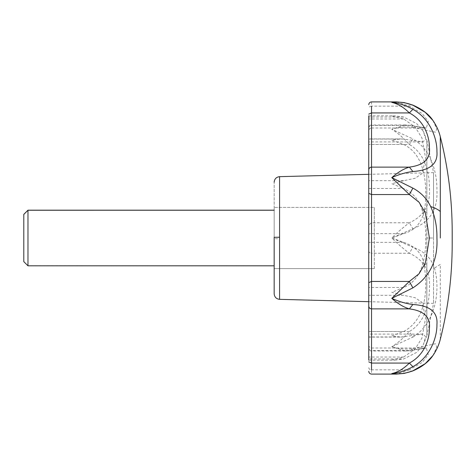 <?xml version="1.0" encoding="UTF-8"?>
<svg xmlns="http://www.w3.org/2000/svg" width="476" height="476" viewBox="0 0 476 476"><rect width="100%" height="100%" fill="white"/><g stroke="black" fill="none" stroke-linecap="round" stroke-linejoin="round"><path stroke-width="0.36" stroke-dasharray="2.38 1.78" d="M23.8 214.426L23.8 261.645M27.971 238L27.971 265.816M374.309 268.541L374.309 207.399L274.164 207.399L374.309 207.399L374.309 268.541M23.8 261.574L27.971 265.751L274.164 265.769L274.164 238L274.164 265.816M274.164 237.298L274.164 182.225L274.164 268.601L374.309 268.601L274.164 268.601L274.164 207.399L274.164 268.601M374.309 207.459L374.309 238L374.309 207.459M433.553 238L433.553 303.373L433.553 172.627L433.553 238L426.829 238L426.829 140.265L426.829 238L433.553 238M368.745 174.323L433.553 172.627L426.829 140.099L426.829 212.463L422.016 209.607C419.07 199.884 412.96 192.851 403.684 188.514L368.745 188.514L368.745 287.486L403.684 287.486C422.646 279.531 425.812 256.772 425.717 238C425.931 228.194 424.693 218.728 422.016 209.607M396.716 101.912L409.366 106.154L422.301 113.657L428.263 121.332L426.335 128.002L405.26 125.004L391.772 129.252C397.882 133.036 403.749 138.111 409.366 144.478C425.014 153.456 429.56 172.943 429.4 187.919C430.613 204.567 423.938 216.181 409.366 222.774C403.749 226.915 397.882 231.99 391.772 238L403.684 233.651C422.688 228.307 425.788 211.225 425.717 193.928C425.806 177.31 422.634 153.522 403.684 144.478L391.772 140.128L400.881 138.915L403.684 139.057L422.92 141.913L425.717 139.242L423.342 131.34L416.69 123.623L403.684 117.031L394.878 115.817L391.772 115.96L403.684 118.964L415.132 127.044L421.914 137.891L425.717 158.675L421.903 173.686L415.12 178.286L403.684 180.678L368.745 180.678L368.745 360.183L368.745 334.087L422.92 334.087L425.717 336.752L423.342 344.66L416.69 352.377L403.684 358.969L368.745 358.969L368.745 295.322L403.684 295.322L391.772 292.312L403.684 287.486M368.745 347.795C368.924 349.432 369.852 350.336 371.53 350.509L371.53 253.226L409.366 253.226L412.888 247.217L391.772 238C397.882 244.01 403.749 249.085 409.366 253.226C423.949 259.842 430.625 271.451 429.4 288.063C429.566 303.111 424.991 322.544 409.366 331.522C403.749 337.889 397.882 342.964 391.772 346.748L405.26 350.996L410.526 350.633L412.888 348.593C406.052 349.616 399.013 348.997 391.772 346.748L412.888 337.097L409.366 331.522L368.745 331.522L368.745 337.085L400.881 337.085L391.772 335.872L403.684 331.522L368.745 331.522L368.745 138.915L400.881 138.915M368.745 251.048C368.924 252.363 369.852 253.083 371.53 253.226L371.53 144.478L409.366 144.478L412.888 138.903L391.772 129.252C399.013 127.003 406.052 126.384 412.888 127.407L410.526 125.366L371.53 125.491C369.84 125.652 368.912 126.556 368.745 128.205M403.684 331.522C428.567 318.022 427.002 284.553 424.253 265.37C422.611 254.136 415.75 246.461 403.684 242.349L391.772 238L412.888 228.783L409.366 222.774L371.53 222.774L368.745 224.952M412.888 370.792C411.978 371.53 410.806 371.215 409.366 369.846L396.722 374.088M403.684 144.478L368.745 144.478L371.53 144.478L371.53 106.154L409.366 106.154C410.806 104.785 411.978 104.47 412.888 105.208M412.888 337.097C437.248 322.198 440.235 287.349 434.427 268.059C431.357 258.159 424.175 251.209 412.888 247.217M368.745 345.213C368.918 346.897 369.84 347.825 371.53 347.998L371.53 350.509L409.366 350.509L426.335 347.998L428.257 354.68L422.295 362.349L409.366 369.846L371.53 369.846L371.53 350.996C369.846 350.824 368.918 349.896 368.745 348.212M432.976 355.471L436.801 347.129L435.457 343.767L412.888 348.593M412.888 228.783C430.001 222 438.015 209.053 436.926 189.948C437.158 172.235 430.834 149.357 412.888 138.903M412.888 127.407L435.48 132.227L436.789 128.8L432.892 120.41M403.684 180.678L391.772 183.688L403.684 188.514M368.745 360.183L394.878 360.183L391.772 360.04L403.684 357.036L415.12 348.967L421.903 338.133L425.717 317.373L421.914 302.325L415.132 297.72L403.684 295.322M394.878 360.183L403.684 358.969M400.881 337.085L422.92 334.087M403.684 117.031L368.745 117.031L368.745 141.913L422.92 141.913M279.585 207.399L279.585 238.773L274.164 238.702M279.585 238.773L279.585 299.339M426.829 238L426.829 334.652L426.829 238M368.745 301.677L433.553 303.373L426.829 335.901L426.829 263.537L424.253 265.37M371.53 101.906L371.53 106.154C369.852 106.297 368.924 107.023 368.745 108.332M405.26 125.004L371.53 125.004L371.53 128.002C369.84 128.175 368.918 129.103 368.745 130.787M440.312 238L440.312 211.57M440.312 339.323L440.312 264.43L434.427 268.059M403.684 139.057L368.745 139.057M403.684 233.651L368.745 233.651M403.684 242.349L368.745 242.349M403.684 336.943L368.745 336.943M403.684 357.036L368.745 357.036M403.684 118.964L368.745 118.964M368.745 367.668C368.924 368.977 369.852 369.703 371.53 369.846L371.53 374.094M371.53 125.004C369.846 125.176 368.918 126.104 368.745 127.788M371.53 128.002L426.335 128.002L410.526 125.366L405.302 125.004M405.26 350.996L371.53 350.996M452.2 244.021L452.2 231.979M371.53 347.998L426.335 347.998L410.526 350.633L405.302 350.996M423.342 131.34L426.829 140.099M426.829 335.901L423.342 344.66M368.745 115.817L394.878 115.817"/><path stroke-width="0.71" d="M23.8 261.574L23.8 214.355L27.971 210.184L274.164 210.184M23.8 214.426L27.971 210.249L27.971 238L27.971 210.184M27.971 265.751L27.971 238M274.164 238.702L274.164 293.763L274.164 237.298L279.585 237.226L279.585 176.655L279.585 207.399M368.745 360.183L368.745 115.817M371.53 106.154L371.53 167.118L409.366 167.118L412.888 171.509C406.052 172.342 399.013 174.389 391.772 177.649L412.888 188.121L409.366 194.547L391.772 177.649C397.882 172.252 403.749 168.742 409.366 167.118C423.949 165.237 430.625 158.794 429.4 147.786C429.566 137.57 424.991 121.154 409.366 112.931C403.749 107.29 397.882 103.774 391.772 102.394L396.716 101.912M396.722 374.088L391.772 373.606C399.013 374.404 406.052 373.47 412.888 370.792L412.424 371.084C421.682 367.204 428.507 362.04 432.898 355.59L432.976 355.471M368.745 169.825C368.924 168.195 369.852 167.29 371.53 167.118L371.53 194.547L368.745 193.339L368.745 282.661L371.53 281.453L409.366 281.453L412.888 287.879L391.772 298.351L409.366 281.453L419.094 273.712L425.36 263.032L429.4 238.012L425.365 212.974L419.094 202.288L409.366 194.547L371.53 194.547L371.53 369.846M396.359 101.912L404.255 102.602L412.888 105.208C406.052 102.53 399.013 101.596 391.772 102.394C399.013 103.203 406.052 105.505 412.888 109.307L409.366 112.931L371.53 112.931L368.745 114.139M412.888 370.792L425.205 363.694L432.898 355.59C436.403 350.485 438.872 345.058 440.312 339.323C448.219 308.049 452.182 276.282 452.2 244.021L452.2 231.979C452.182 199.718 448.219 167.951 440.312 136.677L440.312 238M412.424 104.916C422.075 109.099 428.9 114.264 432.892 120.404L425.193 112.294L412.888 105.208M412.888 109.307C430.857 119.149 437.158 139.379 436.926 151.511C438.003 163.798 429.989 170.468 412.888 171.509M412.888 188.121C420.849 192.387 426.776 198.528 430.667 206.554C435.034 216.217 437.117 226.701 436.926 238C438.015 260.045 430.001 276.669 412.888 287.879M391.772 298.351C399.013 301.611 406.052 303.658 412.888 304.491C430.001 305.521 438.015 312.208 436.926 324.543C437.158 336.597 430.834 356.887 412.888 366.693C406.052 370.495 399.013 372.797 391.772 373.606C397.882 372.226 403.749 368.71 409.366 363.069C425.014 354.846 429.56 338.394 429.4 328.226C430.613 317.2 423.938 310.751 409.366 308.882C403.749 307.258 397.882 303.748 391.772 298.351M368.745 287.486L368.745 295.322M368.745 180.678L368.745 188.514M368.745 361.861L371.53 363.069L409.366 363.069L412.888 366.693M412.888 304.491L409.366 308.882L371.53 308.882C369.852 308.71 368.924 307.811 368.745 306.175M274.164 210.231L27.971 210.249M274.164 293.781C274.485 297.078 276.288 298.934 279.585 299.344L279.585 237.226M430.667 206.554C435.433 208.131 438.646 209.803 440.312 211.57M23.8 261.645L27.971 265.816L274.164 265.816M368.745 174.323L279.585 176.655C276.288 177.066 274.485 178.922 274.164 182.219M279.585 299.344L368.745 301.677M396.383 101.906L371.53 101.906C369.846 102.078 368.918 103.006 368.745 104.69M396.365 374.088L404.148 373.416L412.424 371.084M432.892 120.41C436.403 125.515 438.872 130.942 440.312 136.677M396.383 374.094L371.53 374.094C369.846 373.922 368.918 372.994 368.745 371.31"/></g></svg>

